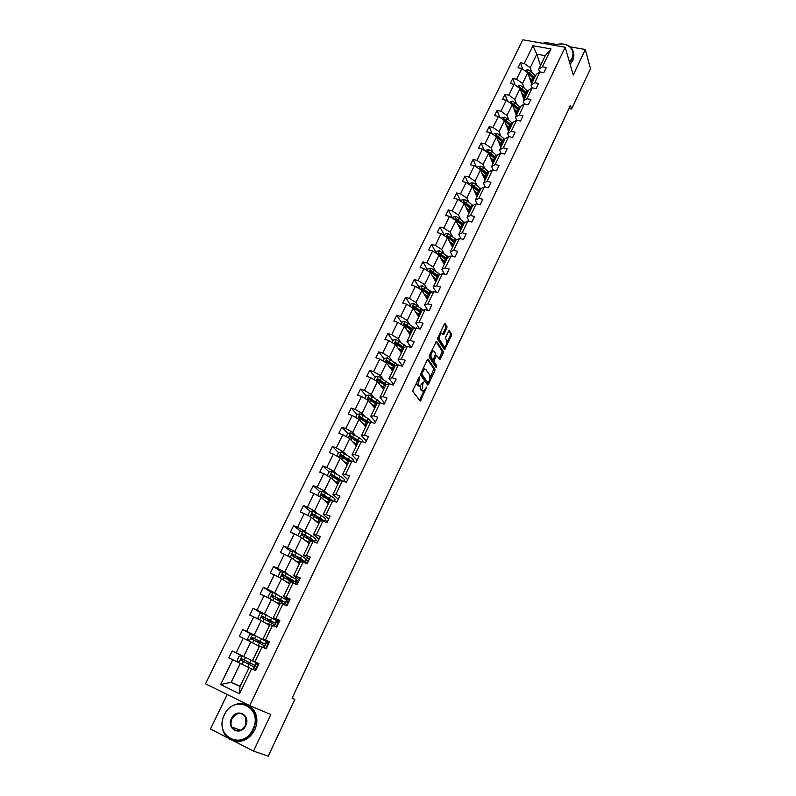 <?xml version="1.0" encoding="UTF-8"?>
<svg xmlns="http://www.w3.org/2000/svg" width="796" height="796" viewBox="0 0 796 796"><rect width="100%" height="100%" fill="white"/><g stroke="black" fill="none" stroke-linecap="round" stroke-linejoin="round"><path stroke-width="1.19" d="M419.631 376.946L413.054 389.821L412.885 391.532L420.248 401.114L426.765 386.975L423.442 391.284L421.83 390.189L423.233 382.01L419.87 386.339L418.228 385.224L419.631 376.946M446.815 328.35L446.994 326.639L445.183 323.673L444.277 324.211L437.89 337.643L437.71 339.365L444.566 349.713L451.382 335.812L451.561 334.131L449.093 330.509L445.84 336.847L445.67 338.549L446.745 340.27C447.282 342.797 446.626 344.907 444.765 346.588L443.889 346.3L439.601 339.544C439.034 336.987 439.7 334.857 441.591 333.146L443.541 334.728L446.815 328.35L445.641 328.002L445.82 326.29L444.407 323.982M232.561 740.36L253.506 751.116L270.809 714.519L249.695 705.604L565.18 47.253L573.249 75.053L585.329 49.511L590.493 68.754L571.598 109.062L570.483 105.41L292.112 698.211L294.819 699.485L292.122 698.192M253.506 751.116L268.232 756.2L294.819 699.485M428.258 359.225L427.333 359.812L420.815 373.503L420.646 375.224L427.532 384.946L428.447 384.329L434.815 370.856L434.984 369.175L427.92 359.115M436.039 367.354L429.223 357.205L429.392 355.484L436.427 341.245M436.765 341.365L443.312 351.573L443.143 353.255L439.87 359.643L436.556 355.374L434.168 359.882L433.999 361.583L436.795 365.762L436.268 367.424M585.329 49.511L570.165 46.845M556.673 44.477L544.265 42.297L543.688 43.472M227.228 694.51L210.452 729.017L228.412 738.24M539.598 72.138L538.663 69.282L545.24 55.7L551.041 48.954L542.404 66.824L546.285 67.541L543.827 72.625L539.957 71.899L534.723 82.724L538.603 83.471L536.126 88.605L532.245 87.858L526.972 98.784L530.852 99.55L528.355 104.744L524.465 103.958L519.141 114.982L523.032 115.788L520.514 121.022L516.614 120.206L511.241 131.34L515.141 132.176L512.594 137.459L508.684 136.614L503.261 147.857L507.161 148.713L504.594 154.056L500.684 153.18L495.202 164.523L499.112 165.419L496.525 170.802L492.605 169.906L487.072 181.359L490.993 182.274L488.366 187.717L484.456 186.781L478.864 198.343L482.784 199.299L480.137 204.791L476.217 203.826L470.575 215.507L474.506 216.492L471.829 222.034L467.899 221.039L462.207 232.83L466.138 233.845L463.441 239.447L459.501 238.422L453.75 250.322L457.69 251.377L454.964 257.028L451.024 255.964L445.213 267.993L449.163 269.078L446.417 274.789L442.467 273.685L436.596 285.834L440.546 286.948L437.77 292.719L433.82 291.585L427.89 303.853L431.85 305.007L429.044 310.828L425.084 309.664L419.104 322.042L423.064 323.236L420.228 329.116L416.268 327.912L410.219 340.429L414.189 341.653L411.323 347.593L407.353 346.36L401.254 358.986L405.224 360.25L402.328 366.26L398.358 364.976L392.189 377.742L396.169 379.045L393.244 385.105L389.264 383.791L383.035 396.687L387.025 398.03L384.07 404.149L380.09 402.796L373.792 415.83L377.782 417.204L374.797 423.392L370.807 421.999L364.449 435.163L368.449 436.576L365.434 442.835L361.434 441.402L355.016 454.695L359.006 456.158L355.971 462.476L351.971 461.003L345.474 474.436L349.484 475.938L346.399 482.316L342.399 480.804L335.842 494.376L339.852 495.918L336.738 502.366L332.728 500.813L326.101 514.534L330.111 516.116L326.977 522.634L322.967 521.032L316.261 534.892L320.281 536.524L317.106 543.111L313.087 541.469L306.321 555.479L310.34 557.15L307.137 563.807L303.107 562.125L296.271 576.284L300.291 577.995L297.047 584.732L293.027 582.99L286.112 597.308L290.142 599.07L286.858 605.875L282.839 604.094L275.844 618.562L279.874 620.373L276.56 627.248L272.53 625.417L265.466 640.044L269.496 641.904L266.153 648.849L262.113 646.979L254.979 661.755L259.008 663.665L255.625 670.69L251.586 668.769L239.506 693.784L220.641 684.52L232.74 659.775L228.78 657.884L232.173 650.969L236.133 652.839L243.278 638.213L239.327 636.372L242.68 629.527L246.641 631.347L253.715 616.88L249.765 615.089L253.078 608.313L257.028 610.094L264.033 595.776L260.083 594.035L263.367 587.329L267.317 589.06L274.242 574.901L270.292 573.2L273.545 566.563L277.486 568.254L284.341 554.235L280.401 552.583L283.615 546.026L287.555 547.658L294.331 533.798L290.401 532.186L293.585 525.688L297.515 527.29L304.221 513.569L300.291 511.997L303.445 505.569L307.375 507.122L314.012 493.55L310.082 492.018L313.196 485.66L317.126 487.172L323.703 473.729L319.773 472.247L322.858 465.949L326.788 467.421L333.285 454.118L329.365 452.675L332.42 446.447L336.34 447.879L342.777 434.715L338.857 433.313L341.882 427.144L345.802 428.537L352.17 415.502L348.26 414.139L351.245 408.03L355.165 409.383L361.474 396.488L357.563 395.154L360.518 389.115L364.429 390.428L370.677 377.662L366.767 376.369L369.702 370.389L373.603 371.662L379.791 359.016L375.891 357.772L378.787 351.842L382.687 353.086L388.806 340.569L384.916 339.355L387.791 333.494L391.682 334.698L397.741 322.3L393.851 321.116L396.697 315.315L400.587 316.48L406.587 304.211L402.696 303.067L405.512 297.316L409.403 298.45L415.343 286.301L411.462 285.187L414.248 279.495L418.129 280.6L424.009 268.56L420.139 267.486L422.905 261.854L426.775 262.919L432.596 250.999L428.726 249.954L431.462 244.372L435.332 245.407L441.103 233.606L437.243 232.601L439.949 227.069L443.81 228.064L449.531 216.383L445.67 215.408L448.347 209.925L452.208 210.9L457.869 199.318L454.009 198.373L456.675 192.95L460.526 193.886L466.128 182.423L462.277 181.508L464.914 176.135L468.764 177.04L474.316 165.687L470.466 164.802L473.083 159.479L476.923 160.354L482.416 149.111L478.585 148.245L481.162 142.981L485.003 143.827L490.445 132.683L486.615 131.857L489.172 126.634L493.013 127.45L498.405 116.415L494.575 115.619L497.112 110.445L500.943 111.231L506.286 100.296L502.465 99.52L504.972 94.396L508.793 95.162L514.097 84.326L510.276 83.58L512.763 78.506L516.584 79.242L521.828 68.506L518.017 67.789L520.485 62.755L524.295 63.461L532.962 45.74L551.041 48.954M538.663 69.282L542.404 66.824M249.695 705.604L205.507 683.784L522.843 39.8L565.18 47.253M524.126 87.988L522.544 83.471L527.758 72.744L531.579 83.928M527.758 72.744L521.828 68.506M522.544 83.471L516.584 79.242M532.007 88.008L531.012 85.102L536.225 74.336L539.957 71.899M531.012 85.102L534.723 82.724M516.435 103.828L514.803 99.381L520.067 88.555L523.997 99.59M520.067 88.555L514.097 84.326M514.803 99.381L508.793 95.162M524.335 104.037L523.28 101.082L528.544 90.207L532.245 87.858M523.28 101.082L526.972 98.784M508.674 119.828L506.982 115.44L512.306 104.505L516.355 115.39M512.306 104.505L506.286 100.296M506.982 115.44L500.943 111.231M508.853 136.653L507.609 133.469L512.962 122.395L516.614 120.206L515.48 117.201L520.793 106.226L524.465 103.958M515.48 117.201L519.141 114.982M500.833 135.977L499.102 131.648L504.465 120.614L508.634 131.34M504.465 120.614L498.405 116.415M499.102 131.648L493.013 127.45M507.609 133.469L511.241 131.34M492.923 152.265L491.132 148.006L496.555 136.872L500.853 147.439M496.555 136.872L490.445 132.683M491.132 148.006L485.003 143.827M501.032 153.26L499.659 149.897L505.072 138.723L508.684 136.614M499.659 149.897L503.261 147.857M484.933 168.712L483.102 164.523L488.565 153.29L492.983 163.687M488.565 153.29L482.416 149.111M483.102 164.523L476.923 160.354M493.152 170.026L491.63 166.483L497.092 155.2L500.684 153.18M491.63 166.483L495.202 164.523M476.874 185.319L474.983 181.199L480.505 169.856L485.053 180.085M480.505 169.856L474.316 165.687M474.983 181.199L468.764 177.04M485.212 186.96L483.53 183.219L489.043 171.827L492.605 169.906M483.53 183.219L487.072 181.359M468.735 202.084L466.794 198.035L472.366 186.582L477.043 196.632M472.366 186.582L466.128 182.423M466.794 198.035L460.526 193.886M477.212 204.075L475.351 200.124L480.923 188.622L484.456 186.781M475.351 200.124L478.864 198.343M460.516 218.999L458.526 215.029L464.158 203.458L468.963 213.338M464.158 203.458L457.869 199.318M458.526 215.029L452.208 210.9M469.142 221.358L467.103 217.189L472.715 205.577L476.217 203.826M467.103 217.189L470.575 215.507M452.228 236.094L450.178 232.183L455.859 220.512L460.794 230.213M455.859 220.512L449.531 216.383M450.178 232.183L443.81 228.064M461.023 238.82L458.765 234.422L464.436 222.691L467.899 221.039M458.765 234.422L462.207 232.83M443.85 253.337L441.75 249.506L447.481 237.725L452.556 247.238M447.481 237.725L441.103 233.606M441.75 249.506L435.332 245.407M452.854 256.461L450.347 251.815L456.068 239.974L459.501 238.422M450.347 251.815L453.75 250.322M435.402 270.749L433.233 267.008L439.024 255.098L444.238 264.431M439.024 255.098L432.596 250.999M433.233 267.008L426.775 262.919M444.626 274.292L441.84 269.376L447.631 257.426L451.024 255.964M441.84 269.376L445.213 267.993M426.865 288.341L424.636 284.67L430.487 272.65L435.84 281.784M430.487 272.65L424.009 268.56M424.636 284.67L418.129 280.6M436.347 292.311L433.263 287.117L439.103 275.048L442.467 273.685M433.263 287.117L436.596 285.834M418.238 306.092L415.96 302.51L421.87 290.371L427.362 299.306M421.87 290.371L415.343 286.301M415.96 302.51L409.403 298.45M428.019 310.53L424.586 305.037L430.487 292.838L433.82 291.585M424.586 305.037L427.89 303.853M409.532 324.032L407.194 320.519L413.164 308.261L418.795 316.997M413.164 308.261L406.587 304.211M407.194 320.519L400.587 316.48M419.661 328.947L415.84 323.126L421.79 310.818L425.084 309.664M415.84 323.126L419.104 322.042M400.746 342.141L398.338 338.718L404.368 326.33L410.159 334.867M404.368 326.33L397.741 322.3M398.338 338.718L391.682 334.698M411.263 347.573L406.995 341.394L413.015 328.967L416.268 327.912M406.995 341.394L410.219 340.429M391.861 360.429L389.403 357.086L395.483 344.588L401.423 352.907M395.483 344.588L388.806 340.569M389.403 357.086L382.687 353.086M402.487 365.931L398.07 359.852L404.139 347.295L407.353 346.36M398.07 359.852L401.254 358.986M382.896 378.896L380.369 375.652L386.518 363.016L392.607 371.125M386.518 363.016L379.791 359.016M380.369 375.652L373.603 371.662M393.582 384.408L389.045 378.498L395.184 365.812L398.358 364.976M389.045 378.498L392.189 377.742M373.841 397.552L371.244 394.398L377.453 381.642L383.702 389.533M377.453 381.642L370.677 377.662M371.244 394.398L364.429 390.428M384.587 403.075L379.931 397.323L386.13 384.508L389.264 383.791M379.931 397.323L383.035 396.687M364.687 416.398L362.031 413.333L368.309 400.448L374.717 408.109M368.309 400.448L361.474 396.488M362.031 413.333L355.165 409.383M375.503 421.92L370.727 416.348L376.996 403.403L380.09 402.796M370.727 416.348L373.792 415.83M355.454 435.432L352.728 432.457L359.056 419.442L365.633 426.885M359.056 419.442L352.17 415.502M352.728 432.457L345.802 428.537M366.329 440.964L361.434 435.561L367.762 422.487L370.807 421.999M361.434 435.561L364.449 435.163M346.111 454.655L343.325 451.79L349.723 438.636L356.459 445.84M349.723 438.636L342.777 434.715M343.325 451.79L336.34 447.879M357.066 460.197L352.041 454.974L358.429 441.76L361.434 441.402M352.041 454.974L355.016 454.695M336.688 474.088L333.822 471.312L340.29 458.018L347.195 464.993M340.29 458.018L333.285 454.118M333.822 471.312L326.788 467.421M347.693 479.63L342.549 474.585L349.006 461.232L351.971 461.003M342.549 474.585L345.474 474.436M327.156 493.709L324.221 491.032L330.758 477.61L337.832 484.336M334.549 500.445L336.599 502.316M330.758 477.61L323.703 473.729M324.221 491.032L317.126 487.172M338.24 499.261L332.957 494.406L339.484 480.913L342.399 480.804M332.957 494.406L335.842 494.376M317.534 513.539L314.529 510.962L321.126 497.4L328.37 503.878M325.106 520.017L327.325 521.907M321.126 497.4L314.012 493.55M314.529 510.962L307.375 507.122M328.678 519.101L323.266 514.425L329.862 500.793L332.728 500.813M323.266 514.425L326.101 514.534M307.803 533.569L304.729 531.101L311.395 517.4L318.818 523.619M315.564 539.778L317.833 541.598M311.395 517.4L304.221 513.569M304.729 531.101L297.515 527.29M319.027 539.141L313.475 534.663L320.141 520.892L322.967 521.032M313.475 534.663L316.261 534.892M297.973 553.817L294.828 551.459L301.565 537.608L309.166 543.568M305.923 559.747L308.251 561.488M301.565 537.608L294.331 533.798M294.828 551.459L287.555 547.658M309.266 559.389L303.584 555.111L310.321 541.19L313.087 541.469M303.584 555.111L306.321 555.479M288.043 574.264L284.819 572.025L291.625 558.026L299.415 563.717M296.182 579.926L298.57 581.587M291.625 558.026L284.341 554.235M284.819 572.025L277.486 568.254M299.405 579.846L293.585 575.767L300.39 561.707L303.107 562.125M293.585 575.767L296.271 576.284M278.013 594.94L274.71 592.801L281.585 578.662L289.565 584.075M286.341 600.313L288.779 601.885M281.585 578.662L274.242 574.901M274.71 592.801L267.317 589.06M289.445 600.522L283.485 596.652L290.361 582.443L293.027 582.99M283.485 596.652L286.112 597.308M267.874 615.825L264.481 613.806L271.436 599.517L279.605 604.652M276.401 620.91L278.899 622.402M271.436 599.517L264.033 595.776M264.481 613.806L257.028 610.094M279.376 621.417L273.267 617.766L280.222 603.398L282.839 604.094M273.267 617.766L275.844 618.562M257.615 636.939L254.153 635.039L261.188 620.591L269.546 625.447M266.352 641.735L268.909 643.128M261.188 620.591L253.715 616.88M254.153 635.039L246.641 631.347M269.197 642.531L262.939 639.098L269.973 624.571L272.53 625.417M262.939 639.098L265.466 640.044M247.257 658.282L243.715 656.501L250.82 641.894L259.377 646.461M256.193 662.769L258.809 664.083M250.82 641.894L243.278 638.213M243.715 656.501L236.133 652.839M258.909 663.874L252.511 660.66L259.615 645.984L262.113 646.979M252.511 660.66L254.979 661.755M240.123 686.261L231.178 682.252L240.342 663.426L245.367 665.874M240.342 663.426L232.74 659.775M220.641 684.52L231.178 682.252L239.984 686.54L249.138 667.625L251.586 668.769M569.011 108.545L571.598 109.062M545.24 55.7L536.793 54.178L530.216 67.7L531.748 72.287M540.474 65.541L536.793 54.178L532.962 45.74M307.604 562.822L306.878 563.697M298.032 582.692L296.789 584.622M288.361 602.751L286.6 605.756M278.59 623.029L276.302 627.129M268.72 643.506L265.894 648.73M258.75 664.202L255.367 670.57M239.984 686.54L239.506 693.784M530.216 67.7L524.295 63.461M241.954 655.874L232.173 650.969M251.894 634.571L242.68 629.527M261.785 613.487L253.078 608.313M271.615 592.632L263.367 587.329M281.386 571.986L273.545 566.563M291.087 551.568L283.615 546.026M308.878 537.837L307.793 536.982M300.709 531.35L293.585 525.688M318.38 518.236L315.544 515.828M310.251 511.34L303.445 505.569M327.793 498.823L323.683 495.122M319.723 491.55L313.196 485.66M336.4 478.943L332.26 474.963M329.116 471.948L322.858 465.949M344.32 458.546L341.325 455.501M338.459 452.596L332.42 446.447M352.429 438.496L350.439 436.357M347.782 433.492L341.882 427.144M360.707 418.795L359.523 417.452M357.006 414.577L351.245 408.03M369.175 399.512L368.568 398.776M366.13 395.861L360.518 389.115M375.175 377.324L369.702 370.389M384.13 358.966L378.787 351.842M399.771 350.3L399.313 349.653M392.995 340.788L387.791 333.494M401.771 322.798L396.697 315.315M410.467 304.977L405.512 297.316M419.074 287.326L414.248 279.495M427.601 269.844L422.905 261.854M436.039 252.531L431.462 244.372M444.407 235.387L439.949 227.069M452.685 218.403L448.347 209.925M460.705 201.189L456.675 192.95M468.645 184.095L464.914 176.135M476.525 167.17L473.083 159.479M484.356 150.424L481.162 142.981M492.137 133.837L489.172 126.634M499.858 117.42L497.112 110.445M507.52 101.162L504.972 94.396M515.131 85.063L512.763 78.506M522.683 69.113L520.485 62.755M416.746 382.05L417.054 384.836L418.228 385.224M418.636 385.97L417.054 384.836M420.666 385.781L420.666 389.811L421.83 390.189M422.218 390.926L420.666 389.811M419.472 400.398L423.979 390.945M430.139 377.931L433.83 368.807L427.522 359.493M427.084 384.309L427.86 382.747M421.97 372.996L421.85 374.2L427.88 382.757L429.313 380.667L429.85 375.274L425.76 369.374L424.686 369.046L421.97 372.996L421.174 372.747M426.935 382.448L420.686 373.831L421.85 374.2M422.955 369.016L424.606 369.016M435.999 341.653L442.158 351.215L443.312 351.573M439.123 358.887L442.158 351.215M432.875 359.812L432.825 361.215L435.631 365.394L436.795 365.762M435.512 366.568L435.631 365.394M434.089 351.215L433.183 350.927C431.253 352.668 430.586 354.807 431.173 357.354L432.735 359.692L433.651 359.105L435.631 353.573L434.089 351.215M432.905 350.837L431.641 350.777M429.74 354.757L429.999 356.986L431.173 357.354M431.561 359.324L432.735 359.692L431.561 359.324L429.999 356.986M442.795 333.952L445.641 328.002M441.282 333.056L440.118 332.957M438.178 337.026L438.427 339.186L439.601 339.544M443.919 346.33L442.735 345.942L438.427 339.186M446.984 342.31L450.228 335.464L450.407 333.783L448.665 330.937M443.83 348.947L445.034 346.449M248.024 663.924L248.541 662.352L247.049 661.595L250.631 663.158M242.143 655.854L238.82 662.68L237.178 660.242L239.188 656.113L242.213 655.854L251.138 660.173L249.874 662.779L254.969 665.297L248.74 662.411L250.034 663.058L249.516 664.64M243.914 665.167L249.118 667.675M251.138 660.173L256.222 662.71L254.979 665.297M256.113 662.929L258.491 664.093M249.874 662.779L241.904 658.919L240.7 660.192L254.183 666.939L252.979 669.426M240.7 660.192L241.526 660.6L242.79 659.367L250.591 663.247M224.442 714.898C213.189 736.071 243.009 751.533 252.869 729.216C263.834 707.634 234.064 693.087 224.442 714.898M253.407 729.464C247.586 742.867 229.477 744.937 224.014 732.947C221.318 727.196 221.407 721.146 224.283 714.798C230.253 701.306 248.631 699.475 253.874 712.012C256.272 717.554 256.113 723.375 253.407 729.464M231.487 718.44C236.322 707.475 251.218 714.858 245.695 725.604C240.79 736.698 225.885 729.076 231.487 718.44M245.526 725.494L245.725 717.305C241.297 711.773 236.73 712.231 232.014 718.688C230.701 721.604 230.651 724.38 231.865 727.027C236.312 732.449 240.87 731.932 245.526 725.494M246.929 704.788C250.611 706.171 253.357 708.758 255.188 712.559C257.586 718.091 257.426 723.892 254.73 729.962C249.198 739.603 241.894 743.096 232.82 740.439M569.468 62.038L571.926 58.446C574.314 52.267 572.543 47.76 566.593 44.944C562.732 43.541 558.593 43.661 554.175 45.312M554.106 45.302C558.643 43.591 562.901 43.462 566.871 44.904C570.891 46.596 573.09 49.412 573.458 53.342L572.324 58.735L569.638 62.615M573.329 52.267L573.946 55.063L572.812 60.456L570.125 64.317M258.521 642.631L258.66 641.467L257.207 640.641L260.929 641.875M249.118 641.059L247.606 638.86L249.596 634.78L252.611 634.502L261.466 638.86L260.212 641.447L265.197 644.123L258.889 641.447L260.153 642.163L259.993 643.367M255.725 644.511L259.426 646.362M254.312 643.755L259.456 646.302M261.466 638.86L266.431 641.556L265.207 644.103M266.113 642.223L268.451 643.427M260.212 641.447L252.312 637.536L251.108 638.78L264.411 645.745L263.506 647.616M251.108 638.78L251.914 639.208L253.178 638.004L260.78 642.193M265.983 623.377L269.635 625.258M264.6 622.572L269.685 625.168M259.277 619.646L257.924 617.716L259.894 613.666L262.899 613.378L276.53 620.631L275.326 623.139M276.003 621.726L278.311 622.96M269.307 620.81L275.307 623.168L262.61 616.383L261.406 617.587L274.54 624.77L273.923 626.044M269.247 620.94L270.222 622.243M268.75 621.487L267.267 619.905L270.869 621.348L271.128 620.81M261.406 617.587L262.192 618.054L263.456 616.88L273.625 622.353L270.869 621.348M276.122 602.463L279.734 604.383M274.769 601.607L279.804 604.254M269.317 598.443L268.133 596.781L270.083 592.781L273.078 592.483L286.53 599.925L285.336 602.393M285.804 601.438L288.072 602.711M279.267 600.264L285.316 602.433L272.799 595.448L271.595 596.632L272.013 597.05L284.55 604.025L284.222 604.701M279.177 600.443L280.202 601.269M278.68 600.473L277.227 599.378L280.849 600.731L281.217 599.975M271.595 596.632L272.361 597.109L273.625 595.975L283.635 601.627L280.849 600.731M286.162 581.767L289.734 583.727M284.839 580.871L289.824 583.548M279.237 577.458L278.232 576.075L280.162 572.115L283.147 571.807L296.42 579.428L295.246 581.866M295.495 581.359L297.734 582.672M288.868 579.866L295.226 581.916L290.56 578.782L282.879 574.732L281.685 575.886L294.411 583.587M287.426 579.09L290.729 580.324L291.197 579.349M281.685 575.886L282.431 576.394L283.684 575.289L293.555 581.11L290.729 580.324M296.092 561.289L299.624 563.289M294.809 560.344L299.734 563.07M289.038 556.683L288.222 555.588L290.132 551.668L293.117 551.339L301.664 555.857L306.211 559.15L305.057 561.548M305.087 561.478L307.296 562.832M300.709 560.454L305.027 561.608L300.46 558.324L292.858 554.245L291.664 555.359L303.654 562.354M299.296 559.668L300.51 560.125L301.077 558.941M291.664 555.359L292.391 555.897L294.212 555.12L303.366 560.802L300.51 560.125M305.923 541.021L309.415 543.061M304.669 540.036L309.545 542.802M298.729 536.106L298.112 535.31L300.002 531.43L302.978 531.091L311.455 535.638L315.903 539.071L314.768 541.439M314.34 541.608L315.405 542.414M311.783 540.991L314.728 541.509L310.261 538.086L302.729 533.957L301.535 535.051L312.39 541.399M301.535 535.051L302.251 535.618L303.495 534.564L309.365 537.867L313.077 540.703L310.619 540.285M315.654 520.962L319.106 523.032M314.42 519.937L319.246 522.733M308.291 515.738L307.903 515.241L309.773 511.4L312.738 511.052L321.136 515.629C324.27 517.48 325.723 518.674 325.494 519.201L324.37 521.529M324.35 521.589C324.499 521.042 323.037 519.868 319.962 518.057L312.5 513.888L311.316 514.952L321.435 520.952M311.316 514.952L312.002 515.539L313.246 514.524L319.057 517.858L322.688 520.813L321.116 520.743M325.285 501.112L328.688 503.221M324.081 500.037L328.857 502.883M317.743 495.57L319.445 491.58L322.4 491.222L330.728 495.828C333.832 497.709 335.245 498.943 334.987 499.54L334.111 501.351M327.843 497.58L326.629 497.56M333.554 501.132L322.171 494.017L320.987 495.062L321.425 495.54L330.519 500.803M321.654 495.639L322.897 494.674L332.201 500.813M334.808 481.461L338.181 483.61M333.643 480.356L338.36 483.232M327.206 475.66L329.017 471.958L331.962 471.59L340.22 476.237C343.285 478.137 344.678 479.421 344.379 480.078L343.782 481.321M338.35 478.595L335.972 478.287M342.22 480.814L331.733 474.356L330.559 475.381L331.007 475.859L339.603 480.913M336.29 482.356L335.504 482.127M331.206 475.948L332.449 475.043L341.325 480.844M344.25 462.018L347.573 464.187M343.106 460.864L347.772 463.779M336.768 456.058L338.489 452.536L341.424 452.158L349.613 456.834C352.648 458.765 354.011 460.088 353.683 460.804L353.344 461.511M348.509 459.69L345.275 459.133M351.155 461.063L341.205 454.894L340.031 455.899L340.489 456.387L348.917 461.421M346.519 463.441L344.489 462.168M340.658 456.456L341.912 455.601L350.34 461.133M353.583 442.765L356.877 444.974M352.469 441.571L357.096 444.526M346.23 436.666L347.862 433.313L350.787 432.925L358.916 437.631C361.921 439.581 363.245 440.944 362.896 441.73L362.817 441.889M358.359 440.894L354.966 440.098M360.061 441.561L350.588 435.631L349.414 436.606L349.872 437.103L358.22 442.188M356.041 445.392L356.419 444.616L354.946 444.218M354.976 443.651L355.693 444.427M350.021 437.173L351.265 436.367L359.285 441.661M362.827 423.711L366.08 425.94M361.742 422.477L366.319 425.462M355.593 417.462L357.145 414.288L360.061 413.88L368.12 418.616L372.1 422.447M367.931 422.208L364.866 421.462M368.936 422.298L359.872 416.557L358.707 417.522L359.155 418.019L367.434 423.154M365.225 426.417L366.051 425.91M364.09 424.517L364.588 425.552M365.533 425.79L364.419 425.502M359.304 418.189L360.538 417.313L368.17 422.417M371.981 404.846L375.195 407.104M370.916 403.572L375.453 406.587M364.866 398.458L366.339 395.443L369.245 395.035L377.234 399.801L380.906 403.084M376.906 403.582L374.777 403.094M377.762 403.254L369.055 397.682L367.901 398.617L376.558 404.308M374.319 407.642L375.115 407.273M373.632 405.93L372.976 406.04M374.558 407.144L373.742 406.955M368.478 399.274L369.702 398.458L377.005 403.393M381.035 386.16L384.219 388.458M380 384.856L384.488 387.911M374.05 379.632L375.433 376.797L378.329 376.369L389.413 383.841M385.821 385.155L384.498 384.876M386.538 384.418L378.16 378.986L376.996 379.911L385.582 385.642M383.314 389.045L384.06 388.806M383.244 387.672L382.13 387.543M381.463 386.697L381.961 386.786M383.493 388.687L382.936 388.567M377.563 380.548L378.787 379.791L386.01 384.776M390.01 367.672L393.154 369.991M388.995 366.329L393.443 369.414M383.135 361.006L384.438 358.329L387.334 357.892L398 365.075M394.657 366.906L394.01 366.787M395.254 365.792L387.164 360.488L386.01 361.384L394.527 367.175M392.229 370.628L392.906 370.518M392.667 369.573L391.254 369.324M390.647 368.518L391.513 368.697M386.558 362.011L387.781 361.304L394.925 366.349M398.886 349.354L402 351.713M397.91 347.981L402.298 351.096M392.13 342.569L393.353 340.051L396.239 339.603L406.567 346.588M404.05 347.474L396.08 342.161L394.935 343.046L403.373 348.877M401.055 352.389L401.672 352.409M401.9 351.613L400.279 351.305M399.721 350.529L400.856 350.747M395.473 343.663L396.677 343.006L403.751 348.101M407.681 331.226L410.766 333.604M406.726 329.813L411.074 332.957M401.035 324.31L402.189 321.942L405.065 321.485L415.084 328.3M412.816 329.375L404.915 324.022L403.771 324.887L412.139 330.768M409.831 334.39L410.348 334.469M410.696 333.753L409.214 333.484M408.676 332.698L410.01 332.937M404.288 325.494L405.492 324.887L412.497 330.032M416.388 313.276L419.442 315.684M415.462 311.823L419.771 315.007M409.85 306.221L410.935 304.012L413.801 303.555L423.532 310.201M418.746 315.952L419.064 316.45M421.482 311.455L413.651 306.062L412.517 306.908L420.815 312.828M419.263 316.032L418.039 315.833M417.522 315.027L419.004 315.266M413.034 307.505L414.228 306.948L421.154 312.141M425.014 295.495L428.029 297.923M424.109 294.013L428.367 297.216M418.587 288.321L419.591 286.262L422.447 285.794L431.92 292.301M427.094 298.391L427.492 299.037M430.069 293.704L422.318 288.271L421.184 289.107L429.412 295.067M427.76 298.49L426.765 298.331M426.258 297.505L427.621 297.525M421.691 289.694L422.865 289.177L429.731 294.421M433.601 277.913L436.536 280.341M432.666 276.371L436.895 279.605M427.233 270.59L428.168 268.68L431.014 268.202L440.238 274.59M438.576 276.132L430.885 270.65L429.76 271.476L437.929 277.476M436.168 281.107L435.382 280.998M434.885 280.152L436.128 279.933M430.258 272.053L431.432 271.585L438.218 276.869M436.526 280.371L435.949 280.301M442.019 260.441L444.964 262.929M441.153 258.899L445.332 262.163M435.8 253.038L436.656 251.277L439.501 250.78L448.486 257.058M447.004 258.72L439.382 253.208L438.258 254.014L446.357 260.053M444.496 263.894L443.899 263.824M443.422 262.959L444.566 262.511M439.382 253.208L446.626 259.496M444.874 263.128L444.297 263.068M450.387 243.178L453.312 245.685M449.551 241.596L453.69 244.889M444.277 235.656L445.064 234.034L447.899 233.526L456.675 239.696M455.342 241.477L447.79 235.934L446.675 236.72L454.705 242.8M451.849 245.914L452.914 245.268M447.79 235.934L454.954 242.282M453.133 246.044L452.556 245.994M458.685 226.064L461.571 228.601M457.869 224.462L461.969 227.785M452.675 218.432L453.402 216.95L456.227 216.442L464.804 222.522M459.352 227.377L459.063 226.8M463.61 224.402L456.118 218.82L455.014 219.596L462.974 225.706M460.197 229.029L461.183 228.173M456.118 218.82L463.202 225.228M461.322 229.129L460.745 229.089M466.904 209.129L469.759 211.686M466.108 207.487L470.177 210.831M460.993 201.378L461.65 200.035L464.466 199.517L467.351 200.96L472.854 205.507M468.187 210.154L467.381 210.094M463.6 203.099L471.162 208.781M468.446 212.293L469.381 211.248M471.789 207.487L464.366 201.866L463.541 203.06M464.366 201.866L471.381 208.343M469.431 212.363L468.854 212.333M475.053 192.343L477.869 194.921M474.277 190.672L478.296 194.045M469.232 184.493L469.819 183.279L472.635 182.752L475.501 184.194L480.884 188.702M476.615 193.627L475.61 193.557M472.287 186.523L479.282 192.015M476.615 195.716L477.491 194.483M479.898 190.732L472.545 185.08L471.491 185.995M472.545 185.08L479.471 191.617M477.461 195.766L476.884 195.736M483.112 175.717L485.908 178.324M482.356 174.025L486.346 177.418M477.391 167.757L477.918 166.682L480.724 166.145L483.58 167.578L488.903 172.115M484.913 177.249L483.759 177.17M480.555 169.956L487.321 175.399M484.694 179.289L485.53 177.876M487.928 174.135L482.595 169.598L480.635 168.444L479.54 169.19M480.635 168.444L487.49 175.04M485.421 179.319L484.844 179.299M491.102 159.24L493.868 161.877M490.366 157.518L494.316 160.941M485.48 151.18L485.938 150.235L488.734 149.698L491.58 151.121L496.853 155.698M493.102 161.001L491.819 160.931M488.664 153.509L495.281 158.951M492.694 163.001L493.5 161.419M495.888 157.688L490.605 153.121L488.654 151.966L487.56 152.603M488.654 151.966L495.44 158.623M493.311 163.021L492.734 163.001M499.012 142.932L501.749 145.578M498.306 141.181L502.216 144.623M493.48 134.763L493.888 133.947L496.674 133.4L499.5 134.822L504.724 139.419M501.191 144.902L499.788 144.832M496.694 137.22L503.171 142.643M503.769 141.399L498.535 136.803L496.605 135.648L495.53 136.176M496.605 135.648L503.311 142.355M501.122 146.872L500.614 146.872M506.853 126.763L509.559 129.43M506.166 124.982L510.037 128.454M501.42 118.504L501.759 117.808L504.535 117.251L507.35 118.674L512.524 123.3M508.375 130.673L509.201 128.972L507.679 128.882M504.644 121.082L510.982 126.494M511.579 125.261L506.395 120.624L504.475 119.48L503.44 119.907M504.475 119.48L511.102 126.246M514.624 110.743L517.3 113.44M513.957 108.943L517.788 112.435M509.281 102.386L512.325 101.251L515.131 102.664L520.256 107.331M517.062 113.112L515.49 113.082M512.515 105.082L518.723 110.495M519.32 109.271L514.186 104.604L512.266 103.46L511.281 103.798M512.266 103.46L518.833 110.276M522.325 94.873L524.972 97.59M521.669 93.052L525.469 96.555M517.062 86.426L520.047 85.401L522.833 86.814L527.917 91.5M524.853 97.42L523.221 97.41M520.315 89.232L526.395 94.634M526.982 93.421L521.897 88.734L519.997 87.59L519.062 87.839M519.997 87.59L526.484 94.455M529.947 79.152L532.574 81.879M529.32 77.302L533.081 80.834M524.773 70.605L527.698 69.7L530.464 71.103L535.499 75.819M532.554 81.859L530.882 81.879M528.027 73.531L533.997 78.923M534.584 77.719L529.539 73.003L526.783 72.048M527.648 71.859L534.076 78.774M417.97 379.493L418.756 379.752M417.641 385.642L418.815 386.03M422.338 382.936L423.114 383.194M421.572 384.528L422.358 384.786M421.243 390.607L422.407 390.985M425.89 387.901L426.646 388.15M419.701 400L420.865 400.388M418.726 377.891L419.522 378.15M433.83 368.807L434.984 369.175M433.661 370.488L434.815 370.856M427.293 383.961L428.447 384.329M426.716 382.379L427.88 382.757M421.98 371.065L422.766 371.314M441.979 352.897L443.143 353.255M439.283 358.588L440.447 358.956M435.203 355.822L435.979 356.061M433.313 359.613L434.168 359.882M432.825 361.215L433.999 361.583M442.934 333.703L444.108 334.051M442.735 345.942L443.889 346.3M450.407 333.783L451.561 334.131M450.228 335.464L451.382 335.812M443.979 348.678L445.133 349.036M445.82 326.29L446.994 326.639M249.078 664.431L247.815 667.048M256.611 663.177L253.476 669.665M243.427 661.695L242.153 664.312M245.496 657.426L244.233 660.043M258.222 663.963L255.108 670.441M242.79 659.367L241.904 658.919M250.034 663.058L248.541 662.352M252.541 634.512L249.297 641.148M259.416 643.078L258.163 645.665M266.59 642.481L264.003 647.854M253.825 640.302L252.591 642.84M255.874 636.074L254.62 638.661M268.192 643.297L265.625 648.611M253.178 638.004L252.312 637.536M260.153 642.163L258.66 641.467M262.819 613.388L259.675 619.845M269.655 621.955L268.411 624.512M276.471 622.004L274.411 626.273M268.829 620.472L269.157 619.795M271.675 617.776L270.431 620.333M264.113 619.129L262.919 621.596M266.143 614.95L264.899 617.507M278.053 622.84L276.043 627.009M263.456 616.88L262.61 616.383M270.172 621.477L268.67 620.8M272.998 592.493L269.944 598.761M279.774 601.05L278.55 603.577M286.262 601.726L284.719 604.92M278.809 599.885L279.267 598.93M281.774 596.92L280.55 599.448M274.292 598.174L273.127 600.572M276.311 594.045L275.078 596.572M287.814 602.582L286.341 605.647M273.625 595.975L272.799 595.448M280.083 601.01L278.58 600.353M283.077 571.817L280.112 577.906M289.794 580.364L288.58 582.871M295.943 581.667L294.908 583.806M288.679 579.518L289.276 578.294M291.774 576.274L290.56 578.782M284.371 577.448L283.237 579.777M286.361 573.359L285.137 575.866M297.475 582.543L296.53 584.503M283.684 575.289L282.879 574.732M293.037 551.349L290.162 557.26M299.704 559.896L298.5 562.374M305.525 561.807L304.987 562.911M298.51 559.24L299.177 557.867M301.664 555.857L300.46 558.324M294.341 556.941L293.236 559.2M296.311 552.892L295.097 555.369M307.047 562.692L306.609 563.588M293.644 554.822L292.858 554.245M302.898 531.101L300.112 536.842M309.515 539.638L308.321 542.096M308.331 538.972L308.977 537.648M310.221 540.046L310.848 538.743M311.455 535.638L310.261 538.086M304.201 536.643L303.137 538.832M306.152 532.633L304.958 535.091M303.495 534.564L302.729 533.957M312.659 511.062L309.952 516.624M319.226 519.589L318.042 522.017M318.36 523.231L318.609 522.713M318.052 518.912L318.669 517.639M319.922 520.007L320.529 518.753M321.136 515.629L319.962 518.057M313.972 516.554L312.928 518.684M315.893 512.584L314.719 515.022M313.246 514.524L312.5 513.888M322.32 491.222L319.694 496.624M328.828 499.749L327.663 502.157M327.922 503.48L328.211 502.893M327.673 499.062L328.27 497.838M329.524 500.167L330.101 498.973M330.728 495.828L329.564 498.236M323.634 496.674L322.629 498.744M325.534 492.744L324.37 495.152M322.897 494.674L322.171 494.017M331.882 471.6L329.335 476.834M338.34 480.107L337.186 482.495M337.395 483.918L337.703 483.272M337.196 479.421L337.693 478.396M339.026 480.535L339.584 479.391M340.22 476.237L339.066 478.605M333.196 476.993L332.221 479.003M335.086 473.113L333.922 475.491M332.449 475.043L331.733 474.356M341.345 452.168L338.877 457.232M347.752 460.675L346.618 463.033M346.767 464.556L347.106 463.849M346.618 459.969L346.966 459.252M348.439 461.103L348.966 460.008M349.613 456.834L348.479 459.183M342.658 457.521L341.713 459.461M344.529 453.67L343.384 456.028M341.912 455.601L341.205 454.894M346.31 463.302L345.205 462.894M350.718 432.934L348.32 437.84M357.076 441.432L355.941 443.76M357.742 441.87L358.23 440.865M358.916 437.631L357.782 439.959M352.031 438.238L351.116 440.128M353.882 434.437L352.747 436.765M351.265 436.367L350.588 435.631M359.991 413.89L357.673 418.646M366.299 422.377L365.185 424.696M366.966 422.825L367.334 422.069M368.12 418.616L367.006 420.925M361.304 419.154L360.419 420.985M363.135 415.393L362.011 417.701M360.538 417.313L359.872 416.557M369.175 395.045L366.926 399.652M375.433 403.522L374.319 405.811M376.09 403.97L376.339 403.463M377.234 399.801L376.13 402.079M370.488 400.269L369.633 402.03M372.299 396.537L371.185 398.816M369.702 398.458L369.055 397.682M378.259 376.379L376.09 380.836M384.468 384.856L383.374 387.115M386.259 381.165L385.165 383.423M379.573 381.563L378.747 383.264M381.374 377.871L380.269 380.13M378.787 379.791L378.16 378.986M387.254 357.901L385.165 362.21M393.423 366.369L392.338 368.608M395.194 362.717L394.11 364.956M388.577 363.046L387.771 364.697M390.358 359.384L389.264 361.623M387.781 361.304L387.164 360.488M396.169 339.613L394.139 343.772M402.288 348.071L401.214 350.29M404.04 344.449L402.965 346.668M397.493 344.708L396.716 346.31M399.254 341.086L398.169 343.305M396.677 343.006L396.08 342.161M404.995 321.494L403.035 325.524M411.064 329.942L410 332.141M412.796 326.37L411.731 328.559M406.308 326.559L405.562 328.101M408.059 322.967L406.985 325.166M405.492 324.887L404.915 324.022M413.721 303.565L411.83 307.445M419.751 312.002L418.706 314.181M421.472 308.45L420.417 310.629M415.044 308.579L414.328 310.072M416.776 305.027L415.721 307.206M414.228 306.948L413.651 306.062M422.377 285.804L420.557 289.545M428.357 294.231L427.313 296.381M430.059 290.719L429.024 292.868M423.701 290.779L423.004 292.212M425.412 287.256L424.368 289.416M422.865 289.177L422.318 288.271M430.944 268.212L429.183 271.824M436.885 276.63L435.85 278.759M434.278 279.117L434.526 278.61M438.566 273.157L437.541 275.287M432.268 273.147L431.591 274.53M433.959 269.665L432.925 271.804M431.432 271.585L430.885 270.65M439.432 250.79L437.73 254.272M445.322 259.197L444.297 261.317M442.715 261.705L442.974 261.178M446.994 255.755L445.969 257.864M440.755 255.695L440.108 257.028M442.427 252.242L441.402 254.352M447.83 233.546L446.198 236.89M453.69 241.934L452.675 244.034M451.073 244.462L451.342 243.914M455.342 238.531L454.327 240.621M449.153 238.402L448.536 239.686M450.815 234.989L449.8 237.079M456.158 216.452L454.586 219.676M461.969 224.84L460.964 226.91M463.6 221.457L462.595 223.527M457.481 221.278L456.874 222.512M459.123 217.895L458.118 219.965M464.396 199.527L462.884 202.632M470.167 207.905L469.172 209.955M471.789 204.562L470.794 206.612M465.72 204.313L465.143 205.507M467.351 200.96L466.356 203.02M472.565 182.762L471.113 185.737M478.296 191.13L477.301 193.159M479.898 187.816L478.913 189.846M473.889 187.508L473.331 188.652M475.501 184.194L474.515 186.224M480.655 166.155L479.262 169.011M486.336 174.513L485.361 176.523M487.928 171.23L486.953 173.239M481.978 170.871L481.451 171.966M483.58 167.578L482.595 169.598M488.664 149.708L487.331 152.444M494.316 158.046L493.341 160.046M495.888 154.792L494.923 156.782M489.998 154.384L489.48 155.429M491.58 151.121L490.605 153.121M496.605 133.41L495.321 136.026M502.206 141.738L501.251 143.718M500.585 146.782L501.39 145.121M503.769 138.514L502.813 140.494M497.928 138.046L497.44 139.061M499.5 134.822L498.535 136.803M504.465 117.261L503.241 119.768M510.037 125.579L509.082 127.539M511.579 122.385L510.634 124.345M505.798 121.868L505.331 122.833M507.35 118.674L506.395 120.624M512.256 101.271L511.092 103.659M517.788 109.569L516.853 111.51M516.107 114.714L516.883 113.112M519.32 106.405L518.385 108.346M513.589 105.838L513.141 106.754M515.131 102.664L514.186 104.604M519.977 85.421L518.863 87.699M525.469 93.709L524.534 95.629M523.758 98.903L524.474 97.42M526.992 90.575L526.057 92.495M521.31 89.948L520.883 90.834M522.833 86.814L521.897 88.734M527.629 69.71L526.564 71.889M533.081 77.988L532.156 79.898M531.34 83.232L531.997 81.879M534.584 74.884L533.668 76.794M528.952 74.217L528.554 75.053M530.464 71.103L529.539 73.003M423.512 368.667L424.686 369.046M435.551 355.056L436.556 355.374M432.009 350.558L433.183 350.927M440.417 332.798L441.591 333.146M255.188 712.559L253.874 712.012M231.865 727.027L240.601 730.29M573.946 55.063L573.458 53.342M257.456 640.133L257.207 640.641M267.685 619.039L267.267 619.905M277.814 598.164L277.227 599.378M287.834 577.518L287.147 578.941M297.754 557.071L297.087 558.454M307.564 536.852L306.918 538.176M317.196 516.992L316.659 518.106M326.649 497.52L326.29 498.246M321.594 495.619L320.987 495.062M331.116 475.909L330.559 475.381M340.539 456.406L340.031 455.899M349.882 437.113L349.414 436.606"/></g></svg>
